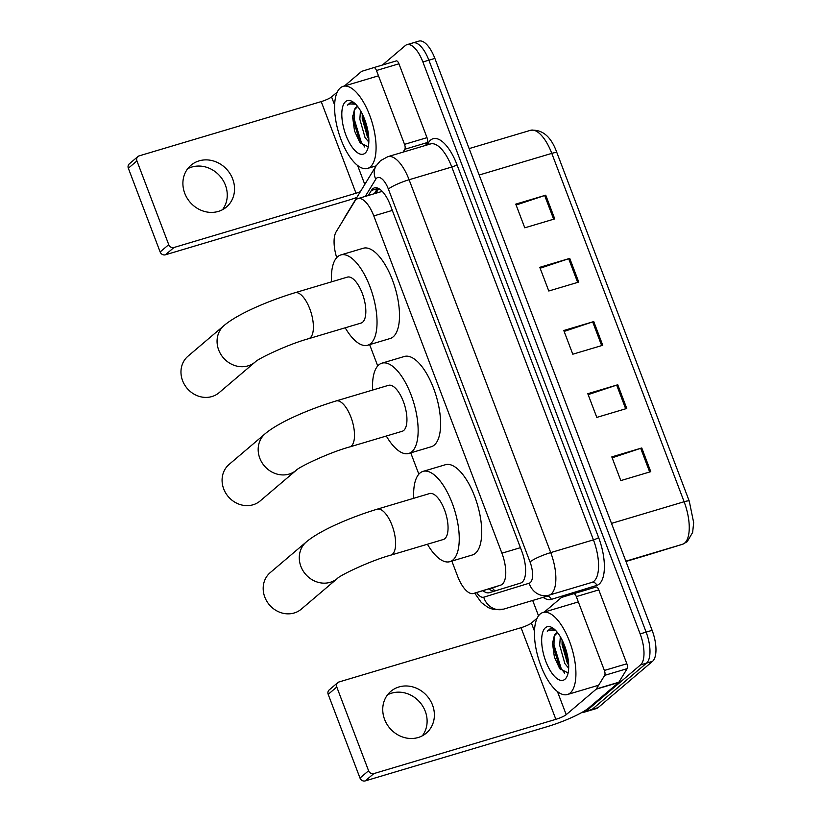 <?xml version="1.0" encoding="UTF-8"?>
<svg xmlns="http://www.w3.org/2000/svg" width="822" height="822" viewBox="0 0 822 822"><rect width="100%" height="100%" fill="white"/><g stroke="black" fill="none" stroke-linecap="round" stroke-linejoin="round"><path stroke-width="1.23" d="M451.853 561.087L457.577 576.16A25.688 10.491 -106.6 0 0 473.513 593.474L500.69 585.12A25.688 10.491 -106.6 0 0 502.324 584.206A25.688 10.491 -106.6 0 0 501.913 553.196L373.794 215.919A25.688 10.491 -106.6 0 0 357.868 198.616A25.688 10.491 -106.6 0 0 354.847 201.164L336.157 231.794A25.688 10.491 -106.6 0 0 336.701 257.635M497.896 586.209L473.544 593.463A25.688 10.491 -106.6 0 0 473.544 593.463L500.69 585.12M369.633 344.644L377.73 365.954M410.743 452.86L418.84 474.171M482.966 590.658A25.688 10.491 -106.6 0 0 489.285 592.703A25.688 10.491 -106.6 0 0 489.326 592.693L520.552 583.096A25.688 10.491 -106.6 0 0 522.176 582.192A25.688 10.491 -106.6 0 0 521.764 551.182L390.337 205.192A25.688 10.491 -106.6 0 0 374.411 187.889A25.688 10.491 -106.6 0 0 371.39 190.437L368.297 195.502M382.425 65.041L405.297 45.59A25.688 10.491 73.4 0 1 406.962 44.676A25.688 10.491 73.4 0 1 422.888 61.979L640.143 633.896A25.688 10.491 73.4 0 1 640.554 664.906L586.117 711.194A25.688 10.491 73.4 0 1 584.452 712.109A25.688 10.491 73.4 0 1 582.305 712.212M538.523 615.812L532.687 600.471M411.288 43.802A25.688 10.491 73.4 0 1 412.952 42.888L418.943 41.1A25.688 10.491 73.4 0 1 434.879 58.413L652.123 630.33A25.688 10.491 73.4 0 1 652.534 661.33L598.108 707.619L592.117 709.407A25.688 10.491 73.4 0 1 590.453 710.331A25.688 10.491 73.4 0 0 592.117 709.407L646.544 663.118L592.117 709.407L586.117 711.194M652.123 630.33L646.133 632.118A25.688 10.491 73.4 0 1 646.544 663.118A25.688 10.491 73.4 0 0 646.133 632.118L428.879 60.191L646.133 632.118L640.143 633.896M412.952 42.888A25.688 10.491 73.4 0 1 428.879 60.191A25.688 10.491 73.4 0 0 412.952 42.888L406.962 44.676M374.287 193.715L377.38 188.649A25.688 10.491 73.4 0 1 377.74 188.115M494.659 591.059A25.688 10.491 73.4 0 1 488.967 588.871L489.234 589.086M516.124 205.027L544.667 195.523A6.853 1.11 -20.8 0 1 545.746 195.184L515.774 204.123L524.785 227.817L554.747 218.888L545.746 195.184M540.136 268.229L568.67 258.725A6.853 1.11 -20.8 0 1 569.749 258.385L539.787 267.314L548.788 291.009L578.75 282.08L569.749 258.385M612.143 457.813L640.687 448.309A6.853 1.11 -20.8 0 1 641.766 447.969L611.804 456.898L620.805 480.603L650.767 471.664L641.766 447.969M588.141 394.622L616.685 385.117A6.853 1.11 -20.8 0 1 617.764 384.778L587.792 393.707L596.803 417.401L626.765 408.472L617.764 384.778M564.139 331.42L592.683 321.916A6.853 1.11 -20.8 0 1 593.751 321.577L563.789 330.506L572.79 354.21L602.752 345.281L593.751 321.577M598.108 707.619A25.688 10.491 73.4 0 1 596.443 708.543L584.452 712.109M540.177 614.003A42.816 17.478 73.4 0 1 542.952 612.472A42.816 17.478 73.4 0 1 570.776 644.88A42.816 17.478 73.4 0 1 570.18 692.997A42.816 17.478 73.4 0 1 567.406 694.528A42.816 17.478 73.4 0 1 539.581 662.121A42.816 17.478 73.4 0 1 540.177 614.003M562.073 639.958L562.073 644.602L567.262 662.933L568.68 665.07M560.316 636.731L559.69 645.311L564.889 663.642L568.67 668.214M557.48 632.642L554.213 636.023L552.518 643.421L554.377 657.035L559.7 668.656L567.827 672.797M554.213 636.023A19.348 7.901 73.4 0 1 555.888 633.413A19.348 7.901 73.4 0 1 557.141 632.724A19.348 7.901 73.4 0 1 557.542 632.632M564.961 679.249A27.917 11.395 73.4 0 1 545.839 661.443A27.917 11.395 73.4 0 1 545.397 627.751A27.917 11.395 73.4 0 1 552.939 628.121A27.917 11.395 73.4 0 1 566.101 650.243A27.917 11.395 73.4 0 1 567.201 675.972A27.917 11.395 73.4 0 1 564.961 679.249M554.254 629.128L550.308 628.614L547.277 631.234L549.558 630.001L555.559 630.34M562.166 640.143L568.66 664.659M552.631 641.859L552.795 645.291L560.399 669.601M563.604 643.297L568.403 661.391M554.131 636.166L553.987 644.941L561.241 668.697L564.673 673.156M550.545 628.553L547.277 631.234M387.511 694.847A27.403 24.619 -130.4 0 1 425.262 711.277A27.403 24.619 -130.4 0 1 422.344 735.803M384.593 719.384A27.403 24.619 49.6 0 0 426.32 733.111A27.403 24.619 49.6 0 0 432.536 705.091A27.403 24.619 49.6 0 0 390.81 691.364A27.403 24.619 49.6 0 0 384.593 719.384M576.314 596.597A4.285 1.747 -106.6 0 0 573.664 593.71L596.125 587.011A4.285 1.747 73.4 0 1 596.135 587.011A4.285 1.747 73.4 0 1 598.786 589.898L576.314 596.597L604.376 670.454L626.847 663.755A4.285 1.747 73.4 0 1 627.145 668.656L618.863 682.219A4.285 1.747 73.4 0 1 618.637 682.496L588.686 707.968A34.247 5.538 -20.8 0 1 547.267 726.648L365.235 780.9A4.285 3.843 -130.4 0 1 359.995 778.064L368.585 770.759A4.285 3.843 49.6 0 0 373.835 773.594L555.857 719.332A8.559 1.387 159.2 0 0 566.214 714.667L596.166 689.196A4.285 1.747 -106.6 0 0 596.392 688.918L604.673 675.355A4.285 1.747 -106.6 0 0 604.376 670.454M598.786 589.898L626.847 663.755M537.146 618.154L531.402 623.035A8.559 1.387 159.2 0 1 521.045 627.7L339.024 681.962A4.285 3.843 49.6 0 0 336.784 687.028L328.183 694.333L359.995 778.064M328.183 694.333A4.285 3.843 -130.4 0 1 329.16 689.956L337.75 682.65M336.784 687.028L368.585 770.759M596.135 587.011L573.664 593.71A4.285 1.747 -106.6 0 0 573.653 593.71L561.632 597.409A4.285 1.747 -106.6 0 0 561.354 597.563L544.298 612.071M270.243 572.605A23.972 21.536 49.6 0 0 264.807 597.121A23.972 21.536 49.6 0 0 301.314 609.133L337.41 578.441A23.972 21.536 -130.4 0 1 300.903 566.43A23.972 21.536 -130.4 0 1 306.339 541.914L270.243 572.605M337.41 578.441C339.65 575.503 370.075 560.768 390.851 555.138L443.294 539.509A23.972 9.792 -106.6 0 0 444.846 538.657A23.972 9.792 -106.6 0 0 445.175 511.705A23.972 9.792 -106.6 0 0 429.587 493.56L377.154 509.188C350.203 517.398 319.943 530.396 306.339 541.914M413.733 498.286A47.09 19.235 73.4 0 1 419.939 473.092A47.09 19.235 73.4 0 1 422.991 471.396A47.09 19.235 73.4 0 1 453.6 507.051A47.09 19.235 73.4 0 1 452.943 559.977A47.09 19.235 73.4 0 1 449.891 561.662A47.09 19.235 73.4 0 1 427.43 544.236M422.991 471.396L445.462 464.707A47.09 19.235 73.4 0 1 476.072 500.351A47.09 19.235 73.4 0 1 475.414 553.278A47.09 19.235 73.4 0 1 472.362 554.973L449.891 561.662M229.143 464.389A23.972 21.536 49.6 0 0 223.697 488.905A23.972 21.536 49.6 0 0 260.204 500.917L296.3 470.215A23.972 21.536 -130.4 0 1 259.793 458.203A23.972 21.536 -130.4 0 1 265.229 433.687L229.143 464.389M296.3 470.215C298.54 467.276 328.964 452.542 349.74 446.921L402.184 431.293A23.972 9.792 -106.6 0 0 403.736 430.43A23.972 9.792 -106.6 0 0 404.064 403.489A23.972 9.792 -106.6 0 0 388.487 385.333L336.044 400.961C309.093 409.181 278.833 422.169 265.229 433.687M372.623 390.06A47.09 19.235 73.4 0 1 378.829 364.865A47.09 19.235 73.4 0 1 381.881 363.18A47.09 19.235 73.4 0 1 412.49 398.824A47.09 19.235 73.4 0 1 411.832 451.761A47.09 19.235 73.4 0 1 408.781 453.446A47.09 19.235 73.4 0 1 386.319 436.02M381.881 363.18L404.352 356.481A47.09 19.235 73.4 0 1 434.961 392.135A47.09 19.235 73.4 0 1 434.304 445.062A47.09 19.235 73.4 0 1 431.252 446.747L408.781 453.446M188.033 356.162A23.972 21.536 49.6 0 0 182.587 380.678A23.972 21.536 49.6 0 0 219.094 392.69L255.19 361.999A23.972 21.536 -130.4 0 1 218.683 349.987A23.972 21.536 -130.4 0 1 224.118 325.471L188.033 356.162M255.19 361.999C257.43 359.06 287.854 344.326 308.64 338.695L361.074 323.067A23.972 9.792 -106.6 0 0 362.625 322.203A23.972 9.792 -106.6 0 0 362.954 295.262A23.972 9.792 -106.6 0 0 347.377 277.117L294.934 292.745C267.982 300.955 237.722 313.942 224.118 325.471M331.513 281.843A47.09 19.235 73.4 0 1 337.719 256.639A47.09 19.235 73.4 0 1 340.77 254.954A47.09 19.235 73.4 0 1 371.38 290.608A47.09 19.235 73.4 0 1 370.722 343.534A47.09 19.235 73.4 0 1 367.67 345.219A47.09 19.235 73.4 0 1 345.209 327.793M340.77 254.954L363.242 248.254A47.09 19.235 73.4 0 1 393.851 283.909A47.09 19.235 73.4 0 1 393.193 336.835A47.09 19.235 73.4 0 1 390.142 338.52L367.67 345.219M187.673 168.746A27.403 24.619 -130.4 0 1 225.413 185.176A27.403 24.619 -130.4 0 1 222.495 209.702M184.745 193.283A27.403 24.619 49.6 0 0 226.471 207.01A27.403 24.619 49.6 0 0 232.688 178.99A27.403 24.619 49.6 0 0 190.971 165.263A27.403 24.619 49.6 0 0 184.745 193.283M376.466 70.497A4.285 1.747 -106.6 0 0 373.815 67.609L396.286 60.91A4.285 1.747 73.4 0 1 398.947 63.797L376.466 70.497L404.527 144.353L426.998 137.654A4.285 1.747 73.4 0 1 427.296 142.555L425.539 145.432M398.947 63.797L426.998 137.654M356.851 197.444A34.247 5.538 -20.8 0 1 347.418 200.537L165.397 254.799A4.285 3.843 -130.4 0 1 160.146 251.964L168.736 244.658A4.285 3.843 49.6 0 0 173.987 247.494L356.008 193.232A8.559 1.387 159.2 0 0 360.344 191.711M337.297 92.054L331.554 96.934A8.559 1.387 159.2 0 1 321.207 101.599L139.175 155.861A4.285 3.843 49.6 0 0 136.935 160.927L128.335 168.233L160.146 251.964M128.335 168.233A4.285 3.843 -130.4 0 1 129.311 163.855L137.901 156.55M136.935 160.927L168.736 244.658M403.068 152.132L404.825 149.255A4.285 1.747 -106.6 0 0 404.527 144.353M396.286 60.91L373.815 67.609A4.285 1.747 -106.6 0 0 373.805 67.609L361.783 71.309A4.285 1.747 -106.6 0 0 361.516 71.463L344.449 85.971M340.329 87.903A42.816 17.478 73.4 0 1 343.103 86.372A42.816 17.478 73.4 0 1 370.938 118.779A42.816 17.478 73.4 0 1 370.342 166.897A42.816 17.478 73.4 0 1 367.568 168.428A42.816 17.478 73.4 0 1 339.733 136.02A42.816 17.478 73.4 0 1 340.329 87.903M362.225 113.857L362.225 118.502L367.413 136.832L368.831 138.959M360.468 110.631L359.841 119.211L365.04 137.541L368.831 142.114M357.632 106.541L354.364 109.922L352.669 117.32L354.529 130.924L359.851 142.555L367.979 146.696M354.364 109.922A19.348 7.901 73.4 0 1 356.039 107.312A19.348 7.901 73.4 0 1 357.293 106.624A19.348 7.901 73.4 0 1 357.693 106.531M365.112 153.149A27.917 11.395 73.4 0 1 345.99 135.342A27.917 11.395 73.4 0 1 345.548 101.651A27.917 11.395 73.4 0 1 353.09 102.02A27.917 11.395 73.4 0 1 366.252 124.143A27.917 11.395 73.4 0 1 367.352 149.871A27.917 11.395 73.4 0 1 365.112 153.149M354.405 103.027L350.47 102.514L347.429 105.134L349.71 103.891L355.71 104.24M362.317 114.042L368.811 138.558M352.782 115.748L352.946 119.19L360.55 143.501M363.766 117.186L368.554 135.291M354.282 110.066L354.138 118.841L361.392 142.586L364.824 147.056M350.696 102.452L347.429 105.134M492.224 587.894A25.688 23.448 72.9 0 0 495.029 590.936M520.439 547.678L501.913 553.196M392.32 210.401L373.794 215.919M476.606 592.549A17.128 6.997 -106.6 0 0 483.737 597.193L529.204 583.209A17.128 6.997 -106.6 0 0 530.293 582.603A17.128 6.997 -106.6 0 0 530.026 561.929L388.385 189.081A17.128 6.997 -106.6 0 0 376.661 178.158A17.128 6.997 -106.6 0 0 375.757 179.237L365.287 196.396M388.385 189.081A17.128 2.764 159.2 0 1 409.099 179.741L550.73 552.6A34.247 13.984 73.4 0 1 551.274 593.936A34.247 13.984 73.4 0 1 549.106 595.149L591.799 582.428A34.247 13.984 -106.6 0 0 593.977 581.216A34.247 13.984 -106.6 0 0 593.433 539.869L451.792 167.02A34.247 13.984 -106.6 0 0 430.553 143.932L387.861 156.663A34.247 13.984 73.4 0 1 409.099 179.741L451.792 167.02A4.285 0.688 -20.8 0 0 456.97 164.677L598.611 537.537A4.285 0.688 -20.8 0 1 593.433 539.869L550.73 552.6A17.128 2.764 159.2 0 0 530.026 561.929M387.861 156.663L380.545 160.639L376.116 165.859A17.128 14.673 31.4 0 0 375.757 179.237M598.611 537.537A38.531 15.731 73.4 0 1 599.217 584.041A38.531 15.731 73.4 0 1 596.772 585.408L551.295 599.392A38.531 15.731 73.4 0 1 543.116 597.358M427.06 144.98L428.55 142.545A38.531 15.731 73.4 0 1 456.97 164.677M640.554 664.906L652.534 661.33M422.888 61.979L434.879 58.413M529.204 583.209A17.128 15.628 72.9 0 0 549.106 595.149L591.799 582.428A4.285 3.905 -107.1 0 1 596.772 585.408M483.737 597.193A17.128 15.628 72.9 0 0 503.629 609.133A34.247 13.984 73.4 0 1 503.578 609.143L546.281 596.412A34.247 13.984 -106.6 0 0 546.322 596.402A4.285 3.905 -107.1 0 1 551.295 599.392M428.55 142.545A4.285 3.668 -148.6 0 1 428.92 144.425M376.116 165.859L344.819 217.162A17.128 14.673 31.4 0 0 343.781 219.299M377.38 188.649L371.39 190.437M647.787 554.963A34.247 13.984 -106.6 0 0 647.828 554.942A34.247 13.984 -106.6 0 0 647.88 554.932L682.496 544.287A34.247 13.984 -106.6 0 0 684.664 543.075A34.247 13.984 -106.6 0 0 684.12 501.739A8.559 1.387 -20.8 0 1 689.257 501.132L693.665 522.587L692.648 532.409L687.213 541.698L682.548 544.277L647.931 554.912A8.559 7.819 72.9 0 0 647.993 554.901M682.548 544.277A8.559 7.819 72.9 0 1 682.496 544.287L625.861 561.169M647.88 554.932A8.559 7.819 72.9 0 0 647.931 554.912L625.963 561.467L647.88 554.932M611.506 523.388L684.12 501.739L551.788 153.375A34.247 13.984 -106.6 0 0 530.55 130.297C542.386 129.136 551.182 136.627 556.926 152.769A8.559 1.387 159.2 0 0 551.788 153.375L479.175 175.014M592.683 321.916L601.673 345.6M616.685 385.117L625.676 408.791M640.687 448.309L649.688 471.992M568.67 258.725L577.671 282.408M544.667 195.523L553.658 219.207M521.045 627.7L555.857 719.332M531.402 623.035L534.475 631.121M557.439 691.559L566.214 714.667M618.637 682.496L596.166 689.196M373.835 773.594L365.235 780.9M596.392 688.918L618.863 682.219M627.145 668.656L604.673 675.355M390.851 555.138A23.972 9.792 -106.6 0 0 392.413 554.285A23.972 9.792 -106.6 0 0 392.032 525.34A23.972 9.792 -106.6 0 0 377.154 509.188M349.74 446.921A23.972 9.792 -106.6 0 0 351.302 446.058A23.972 9.792 -106.6 0 0 350.922 417.124A23.972 9.792 -106.6 0 0 336.044 400.961M308.64 338.695A23.972 9.792 -106.6 0 0 310.192 337.842A23.972 9.792 -106.6 0 0 309.812 308.897A23.972 9.792 -106.6 0 0 294.934 292.745M321.207 101.599L356.008 193.232M331.554 96.934L334.636 105.021M357.591 165.458L364.793 184.426M173.987 247.494L165.397 254.799M427.296 142.555L404.825 149.255M378.737 188.567L375.89 193.242M381.665 191.516L357.868 198.616M344.819 217.162L343.329 220.049M474.684 593.124L481.302 602.475L488.165 607.602L493.734 609.564L503.578 609.143M556.926 152.769L689.257 501.132M530.55 130.297L469.136 148.597M542.952 612.472L578.339 601.92M567.406 694.528L598.652 685.219M343.103 86.372L378.49 75.819M367.568 168.428L376.096 165.89"/></g></svg>
